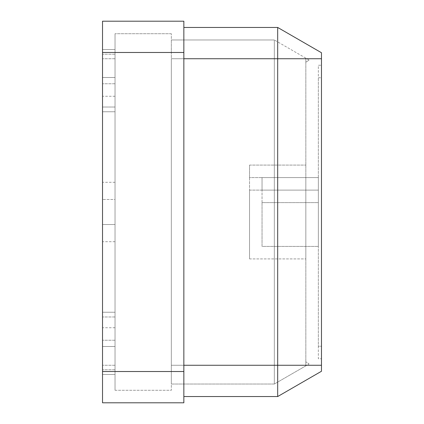 <?xml version="1.0" encoding="UTF-8"?>
<svg xmlns="http://www.w3.org/2000/svg" width="424" height="424" viewBox="0 0 424 424"><rect width="100%" height="100%" fill="white"/><g stroke="black" fill="none" stroke-linecap="round" stroke-linejoin="round"><path stroke-width="0.32" stroke-dasharray="2.12 1.59" d="M115.037 77.502L115.037 49.507L115.037 77.502L115.037 49.507L115.037 77.502L115.037 49.507L102.523 49.507L102.523 77.502L102.523 49.507L102.523 77.502L102.523 49.507L102.523 77.502L102.523 49.507L102.523 54.23L102.523 49.507L115.037 49.507L102.523 49.507L115.037 49.507L115.037 77.502L115.037 49.507L115.037 77.502L102.523 77.502L115.037 77.502M115.037 107.034L115.037 58.735L115.037 111.751L102.523 111.751L102.523 58.735L102.523 111.751L102.523 107.034L102.523 111.751L115.037 111.751L102.523 111.751L115.037 111.751L115.037 107.034L115.037 111.751L115.037 107.034L102.523 107.034L115.037 107.034M115.037 312.25L115.037 365.265L115.037 312.25L115.037 340.244L115.037 312.25L102.523 312.25L102.523 365.265L102.523 312.25L102.523 340.244L102.523 312.25L115.037 312.25L102.523 312.25L115.037 312.25L115.037 340.244L115.037 312.25M115.037 346.498L115.037 374.493L115.037 346.498L115.037 374.493L115.037 346.498L115.037 374.493L102.523 374.493L102.523 346.498L102.523 374.493L102.523 346.498L102.523 374.493L102.523 346.498L102.523 374.493L102.523 369.77L102.523 374.493L115.037 374.493L102.523 374.493L115.037 374.493L115.037 346.498L102.523 346.498L115.037 346.498L102.523 346.498L115.037 346.498L102.523 346.498L115.037 346.498L102.523 346.498L115.037 346.498L115.037 374.493L115.037 346.498M115.037 212L115.037 182.283L115.037 212M115.037 390.287L115.037 52.481L115.037 390.287L171.338 390.287L171.338 52.481L171.338 390.287L115.037 390.287M115.037 52.481L115.037 33.713L115.037 52.481L171.338 52.481L171.338 33.713L171.338 52.481L115.037 52.481M115.037 199.487L115.037 224.513L102.523 224.513L102.523 199.487L102.523 224.513L102.523 199.487L102.523 224.513L115.037 224.513L102.523 224.513L115.037 224.513L115.037 199.487L115.037 224.513L115.037 199.487L102.523 199.487L115.037 199.487M102.523 212L102.523 241.717L102.523 212M102.523 21.2L102.523 52.481L183.852 52.481L183.852 21.2L102.523 21.2M102.523 371.519L102.523 402.8L183.852 402.8L183.852 371.519L102.523 371.519L102.523 52.481M249.535 258.916L249.535 190.106L249.535 258.916L305.837 258.916L305.837 190.106L305.837 258.916L249.535 258.916M249.535 177.592L249.535 190.106L249.535 165.084L249.535 177.592L305.837 177.592L305.837 190.106L305.837 165.084L305.837 177.592L249.535 177.592M249.535 190.106L305.837 190.106L249.535 190.106M249.535 165.084L305.837 165.084L249.535 165.084M308.964 59.959L274.333 39.967L274.333 384.033L274.333 39.967L171.338 39.967L274.333 39.967L306.838 58.735L171.338 58.735L171.338 365.265L171.338 39.967L171.338 58.735L306.838 58.735L308.964 59.959M305.837 62.211L308.964 60.171L305.837 62.211L305.837 58.157L305.837 361.789L305.837 62.211M305.837 361.789L305.837 365.843L305.837 361.789L308.964 363.829L305.837 361.789M305.837 365.843L274.333 384.033L171.338 384.033L171.338 365.265L171.338 384.033L274.333 384.033L306.838 365.265L171.338 365.265L306.838 365.265L308.964 364.041L305.837 365.843M171.338 33.713L115.037 33.713L171.338 33.713M115.037 365.265L102.523 365.265L115.037 365.265M183.852 371.519L183.852 52.481M183.852 396.546L183.852 58.735L183.852 396.546L277.683 396.546L277.683 27.454L183.852 27.454L183.852 58.735L183.852 27.454M277.683 396.546L321.477 371.26L321.477 52.74L277.683 27.454M321.477 346.238L321.477 77.762L321.477 358.752L321.477 346.238L318.35 346.238L318.35 77.762L318.35 358.752L321.477 358.752L318.35 358.752L318.35 346.238L321.477 346.238M321.477 77.762L321.477 65.248L321.477 77.762L318.35 77.762L318.35 65.248L321.477 65.248L318.35 65.248L318.35 77.762L321.477 77.762M318.35 246.408L318.35 202.619L318.35 246.408L262.048 246.408L262.048 202.619L318.35 202.619L318.35 190.106L318.35 202.619L262.048 202.619L262.048 246.408L318.35 246.408M318.35 177.592L318.35 190.106L318.35 177.592L262.048 177.592L262.048 202.619L318.35 202.619L262.048 202.619L262.048 190.106L318.35 190.106L262.048 190.106L262.048 177.592L318.35 177.592M262.048 190.106L318.35 190.106L262.048 190.106M115.037 58.735L102.523 58.735L115.037 58.735M115.037 369.77L102.523 369.77L115.037 369.77M115.037 340.244L102.523 340.244L115.037 340.244M115.037 316.966L102.523 316.966L115.037 316.966M115.037 83.756L102.523 83.756L115.037 83.756M115.037 54.23L102.523 54.23L115.037 54.23M115.037 371.519L171.338 371.519L115.037 371.519M321.477 365.265L183.852 365.265M183.852 58.735L321.477 58.735M115.037 327.731L102.523 327.731M115.037 96.269L102.523 96.269M115.037 182.283L102.523 182.283M115.037 241.717L102.523 241.717"/><path stroke-width="0.64" d="M102.523 402.8L102.523 371.519L183.852 371.519L183.852 402.8L102.523 402.8M102.523 52.481L102.523 21.2L183.852 21.2L183.852 52.481L102.523 52.481L102.523 371.519M183.852 52.481L183.852 371.519M183.852 27.454L277.683 27.454L277.683 396.546L183.852 396.546M277.683 396.546L321.477 371.26L321.477 52.74L277.683 27.454M321.477 58.735L183.852 58.735M183.852 365.265L321.477 365.265"/></g></svg>
